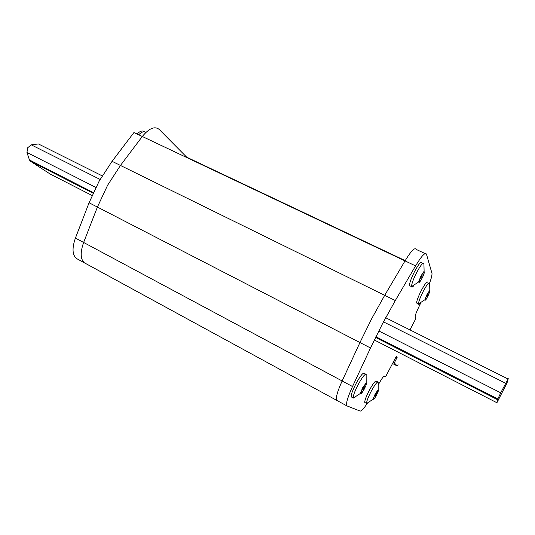 <?xml version="1.0" encoding="UTF-8"?>
<svg xmlns="http://www.w3.org/2000/svg" width="535" height="535" viewBox="0 0 535 535"><rect width="100%" height="100%" fill="white"/><g stroke="black" fill="none" stroke-linecap="round" stroke-linejoin="round"><path stroke-width="0.8" d="M337.07 400.615L336.709 400.34C335.559 398.053 337.364 391.6 342.132 380.967L359.955 342.54L371.892 318.318L384.692 295.32L120.455 165.449L142.297 136.485L120.455 165.449L107.602 185.237L120.455 165.449L112.069 161.323L133.944 132.533L405.028 260.899L384.692 295.32L371.892 318.318L359.955 342.54L342.132 380.967C337.364 391.6 335.559 398.053 336.709 400.34L337.565 400.809M77.287 259.007L76.318 258.412C72.285 254.734 71.991 247.952 75.428 238.068L89.071 202.765L97.397 207.065L107.602 185.237L97.397 207.065L83.634 242.469L97.397 207.065L370.514 347.991L352.525 386.531C347.696 397.191 345.797 403.631 346.82 405.851L360.229 411.094C361.573 410.933 363.9 408.412 367.217 403.53M85.306 263.38L84.349 262.792C80.404 259.154 80.163 252.38 83.634 242.469C80.163 252.38 80.404 259.154 84.349 262.792L86.51 263.969M416.197 249.417C414.872 247.083 411.147 250.908 405.028 260.899C411.147 250.908 414.872 247.083 416.197 249.417L425.118 253.583M50.196 174.056L30.288 161.122L29.458 159.965L26.944 152.468L27.726 147.72L31.244 144.831L38.453 143.962L102.198 175.861M496.915 402.735L507.04 382.886L508.243 378.64L500.733 392.817L497.55 399.632L496.915 402.735L374.319 339.979M378.432 390.135L378.151 391.098L378.004 389.848L375.122 394.195L373.142 399.07L374.333 398.562L373.524 399.27M374.105 398.956L376.105 396.04L378.359 390.824M367.846 403.036L366.662 403.477C366.348 401.959 367.759 398.1 370.889 391.894C374.701 384.866 377.121 381.615 378.138 382.137L378.198 382.358M365.091 402.628L364.823 402.487C364.489 400.969 365.886 397.11 369.023 390.898C372.841 383.869 375.269 380.626 376.299 381.167L377.797 381.957M364.823 402.487L366.662 403.477L374.212 398.548M375.015 395.773L376.312 393.252M363.606 386.805L362.663 387.701L360.51 393.138L361.867 392.59L361.245 393.519L363.914 389.828L366.161 384.966L366.562 383.321L366.114 384.311L365.927 382.913L363.606 386.805M354.926 397.431L353.361 398.04C352.899 396.308 354.411 391.994 357.882 385.106C362.148 377.309 364.903 373.744 366.147 374.4L366.248 374.781M351.649 397.117L351.328 396.937C350.846 395.211 352.344 390.898 355.822 384.003C360.088 376.205 362.857 372.648 364.114 373.336L365.719 374.179M351.328 396.937L353.361 398.04L361.734 392.57M362.536 389.734L364.221 386.491M361.152 392.202L361.453 391.6M365.144 384.525L365.452 383.963M424.315 272.469L424.115 273.091L424.054 271.452L421.105 275.659L418.765 281.45L419.928 281.249L419.159 282.46L420.182 281.383L422.717 277.063L424.175 273.184M413.809 285.657C412.485 287.221 411.729 287.542 411.542 286.606C411.542 284.005 413.274 279.27 416.738 272.395C420.831 264.919 423.225 262.016 423.921 263.681L424.155 273.184M410.332 286.018L409.482 285.61C409.456 283.015 411.181 278.28 414.645 271.399C418.744 263.922 421.152 261.033 421.861 262.718M409.482 285.61L411.542 286.606L419.848 281.149M420.523 278.768L422.362 274.829M419.199 280.895L419.768 279.798M423.392 272.803L424.115 273.091M430.013 291.134L429.832 291.749L429.786 290.304L427.151 294.183L425.017 299.346L426.054 299.112L425.345 300.168L426.255 299.172L429.846 291.802M420.182 303.271C419.179 304.448 418.611 304.676 418.49 303.954L418.484 303.947C418.537 301.74 420.122 297.54 423.245 291.341C426.923 284.573 429.057 281.858 429.632 283.189L429.859 291.816M417.267 303.358L416.625 303.044C416.651 300.837 418.23 296.631 421.359 290.425C425.037 283.657 427.177 280.949 427.766 282.299M426.776 296.611L428.107 293.468M425.345 298.771L425.646 298.162M378.586 384.257L379.997 381.789C382.324 377.817 383.822 375.918 384.498 376.105L385.32 376.78L386.263 375.47L396.435 356.116L397.264 357.086L394.322 362.917L397.204 365.953L398.08 364.716M395.318 300.543L384.692 295.32L405.028 260.899L415.568 265.888L395.318 300.543L382.525 323.675L370.514 347.991M429.612 283.035C431.29 278.461 432.086 275.271 432.006 273.479L426.475 254.212C425.292 251.938 421.66 255.83 415.568 265.888M409.97 329.888L415.187 319.863L415.822 318.185L415.193 316.834C415.133 315.603 416.029 312.995 417.875 309.003L420.697 303.024M393.118 362.295L394.322 362.917M145.921 132.406C143.968 131.088 141.574 131.884 138.719 134.793M144.477 131.797C142.517 130.259 140.056 131.001 137.074 134.017M405.189 260.619L186.708 157.19L159.256 129.483C154.789 125.865 149.131 128.199 142.297 136.485M89.071 202.765L99.216 181.017L112.069 161.323M352.525 386.531L75.428 238.068M92.053 195.482L49.628 173.768M30.288 161.122L93.083 193.182M375.563 337.418L497.53 399.692M385.675 317.73L508.029 378.967M505.608 383.247L383.475 321.869M100.105 179.446L31.244 144.831M26.944 152.468L95.839 187.417M378.787 330.951L500.733 392.817M497.844 398.963L375.898 336.736M93.364 192.573L29.458 159.965M375.222 395.572L376.105 396.04M376.245 393.606L377.128 394.074M373.891 397.806L374.721 398.247M373.617 398.916L373.209 398.695M377.335 391.232L378.151 391.66M377.683 390.095L378.091 390.316M362.944 389.313L363.914 389.828M364.074 387.139L365.044 387.654M361.386 391.747L362.356 392.269M361.051 392.971L360.577 392.71M365.191 384.451L366.161 384.966M365.545 383.18L366.027 383.434M420.617 278.728L421.6 279.196M421.734 276.595L422.717 277.063M419.139 281.885L419.473 282.045M419.239 281.403L418.778 281.183M423.085 273.833L423.914 274.228M423.646 271.834L424.115 272.054M426.703 296.764L427.525 297.159M427.646 294.805L428.535 295.233M425.439 299.286L425.037 299.092M428.963 292.377L429.618 292.698M429.431 290.645L429.832 290.839M385.32 376.78L384.103 376.138M397.204 365.953L392.483 363.506M395.82 357.106L397.023 357.728M397.264 357.072L396.134 356.497L397.264 357.086M76.318 258.412L346.82 405.851M30.08 160.961L93.103 193.135M375.59 337.364L497.55 399.632M378.212 391.118L378.145 382.137M373.57 398.154L374.286 398.535M377.449 390.724L378.151 391.098M366.187 384.337L366.147 374.406M360.978 392.108L361.814 392.556M365.285 383.869L366.114 384.311M418.958 280.781L419.741 281.156M416.625 303.044L418.49 303.954M418.484 303.947L425.98 299.032M425.225 298.711L425.907 299.045M429.217 291.455L429.832 291.749"/></g></svg>
